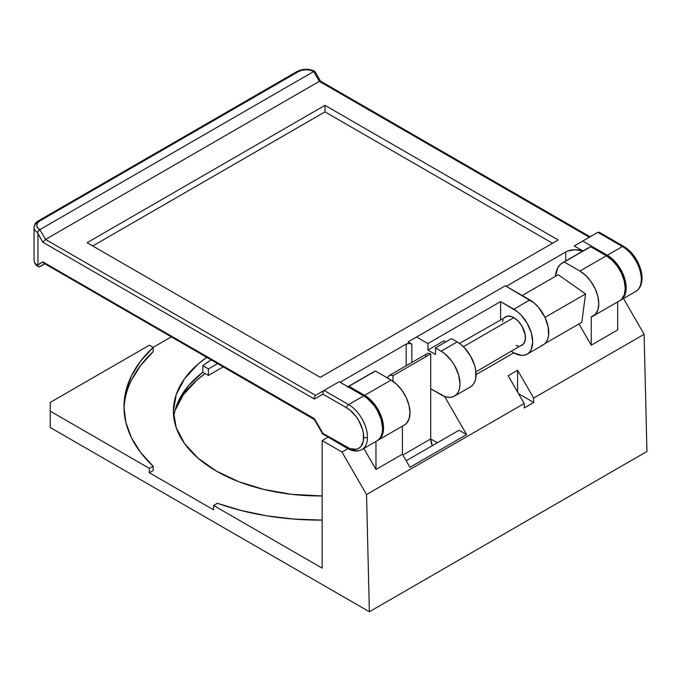 <?xml version="1.0" encoding="UTF-8"?>
<svg xmlns="http://www.w3.org/2000/svg" width="681" height="681" viewBox="0 0 681 681"><rect width="100%" height="100%" fill="white"/><g stroke="black" fill="none" stroke-linecap="round" stroke-linejoin="round"><path stroke-width="1.02" d="M174.898 410.813L183.334 394.759L197.03 379.964L205.168 373.588A148.211 85.568 0 0 0 175.094 410.268M216.405 471.116A146.875 84.802 180 0 1 173.391 411.154A146.875 84.802 180 0 1 206.692 357.38L198.145 364.037L184.568 378.696L176.209 394.605L173.391 411.154L176.209 427.694L184.568 443.603L198.145 458.262L216.405 471.116L238.665 481.663L264.058 489.494L291.613 494.321L322.156 495.947A146.875 84.802 180 0 1 216.405 471.116M179.384 399.168L189.003 385.088L202.81 372.226L202.81 365.688L208.386 368.906L208.386 375.444L208.386 368.906L217.52 363.628L208.386 368.906L202.81 365.688L211.05 359.9A146.875 84.802 0 0 0 202.81 365.688L202.81 372.226A146.875 84.802 0 0 0 173.757 417.147L174.242 414.005M387.676 378.449L388.238 376.593L389.413 375.444L391.056 375.137L392.971 375.716L392.971 381.275L392.971 375.716L430.732 353.916A8.01 4.622 -120 0 0 427.064 353.694L389.302 375.503A8.01 4.622 60 0 1 392.971 375.716L430.732 353.916L430.732 438.947L402.88 455.027L430.732 438.947A13.356 7.712 -120 0 0 432.239 445.714M387.719 378.134A8.01 4.622 60 0 1 389.302 375.503M208.386 375.444L223.181 366.906L208.386 375.444L202.81 372.226L208.386 375.444M377.998 440.275L404.429 425.012A26.704 15.416 -120 0 0 408.523 403.612A26.704 15.416 -120 0 0 391.081 380.075L364.641 395.338L348.961 386.28L375.393 371.017L391.081 380.075L364.641 395.338A26.704 15.416 60 0 1 382.092 418.875A26.704 15.416 60 0 1 377.998 440.275A26.704 15.416 60 0 1 377.512 440.53M593.27 315.984L619.701 300.721A26.704 15.416 -120 0 0 623.796 279.321A26.704 15.416 -120 0 0 606.354 255.792L579.914 271.055L564.226 261.998L590.665 246.735L606.354 255.792L579.914 271.055A26.704 15.416 60 0 1 597.356 294.584A26.704 15.416 60 0 1 593.27 315.984A26.704 15.416 60 0 1 591.244 316.844L595.339 314.341L597.935 309.77L598.795 303.556L597.824 296.303L595.126 288.727L590.955 281.542L585.711 275.456L579.914 271.055L564.226 261.998L590.665 246.735A34.714 20.047 -120 0 0 588.988 247.526L562.557 262.798A34.714 20.047 60 0 1 564.226 261.998L560.497 264.305L557.688 267.982L555.458 276.299A34.714 20.047 60 0 1 562.557 262.798M432.324 445.927L430.732 438.947L430.732 353.916L428.817 353.337L427.174 353.635M426 354.792L425.446 356.648M406.191 460.756L459.062 430.23L406.191 460.756M508.154 375.716L517.603 370.268L517.603 392.069L517.603 370.268L508.154 375.716L524.208 403.518L508.154 375.716M131.416 380.27L140.567 365.561L153.14 351.728L153.14 347.361L140.567 361.202L131.416 375.912L125.849 391.2L123.985 406.787L125.849 422.382L131.416 437.67L140.567 452.38L153.14 466.213L149.369 468.383L149.369 472.75L153.14 470.58L153.14 466.213L153.14 470.58L149.369 472.75L213.579 509.814L213.579 505.455L217.341 503.285L241.312 510.537L266.782 515.823L293.264 519.033L322.156 520.105A196.281 113.327 180 0 1 217.341 503.285L213.579 505.455L213.579 509.814L149.369 472.75L149.369 468.383L153.14 466.213A196.281 113.327 180 0 1 123.985 406.787A196.281 113.327 180 0 1 153.14 347.361L153.14 351.728A196.281 113.327 0 0 0 124.019 408.966M409.962 467.294L402.411 454.21L402.411 426.178L402.411 454.21L375.972 469.473L375.972 441.441L375.972 469.473L402.411 454.21L409.962 467.294L466.613 434.589L459.062 430.23L466.613 434.589L444.582 396.427L466.613 434.589L409.962 467.294M404.276 425.097L406.506 423.369L409.102 418.789L409.962 412.575L408.992 405.331L406.293 397.747L402.122 390.571L396.878 384.484L391.081 380.075L375.393 371.017L371.664 373.333M377.504 440.539L380.066 438.632L382.671 434.052L383.522 427.838L382.56 420.594L379.853 413.009L375.682 405.833L370.447 399.747L364.641 395.338L348.961 386.28L347.889 386.757A34.714 20.047 60 0 1 348.961 386.28L375.393 371.017A34.714 20.047 -120 0 0 373.724 371.817L347.284 387.08M437.347 442.769L430.732 438.947L437.347 442.769M524.319 407.945L524.208 403.518L366.531 494.551L341.981 452.031L322.156 440.581L322.156 568.141L322.156 440.581L327.987 437.219L322.156 440.581L341.981 452.031L347.821 448.66L341.981 452.031L366.531 494.551L524.208 403.518L524.319 407.945L533.759 402.488L533.649 398.07L517.603 370.268L533.649 398.07L644.115 334.286L533.649 398.07L533.759 402.488L524.319 407.945M363.833 448.447L375.972 469.473L363.833 448.447M513.823 352.826L476.053 374.627L513.823 352.826L511.363 351.405L513.823 352.826A26.704 15.416 60 0 0 527.171 354.146L524.31 355.201L521.05 355.337L513.823 352.826M578.969 323.935L591.244 345.19L591.244 316.844L591.244 345.19L617.684 329.927L591.244 345.19L578.969 323.935M617.684 301.887L617.684 329.927L617.684 301.887M619.548 300.815L621.77 299.078L624.375 294.507L625.235 288.293L624.264 281.04L621.566 273.464L617.395 266.28L612.151 260.193L606.354 255.792L590.665 246.735L586.928 249.042M518.539 393.703L533.759 402.488L518.539 393.703M153.14 347.361L149.369 345.19L153.14 347.361M153.14 347.378L171.254 336.925L153.14 347.378M213.579 505.455L322.156 568.141L213.579 505.455M623.481 298.542L644.115 334.286L646.95 451.486L369.366 611.751L366.531 494.551L369.366 611.751L50.232 427.506L50.232 402.428L149.369 345.19L50.232 402.428L50.232 427.506L369.366 611.751L646.95 451.486L644.115 334.286L623.481 298.542M149.369 468.383L50.232 411.154L149.369 468.383M37.949 266.433L38.281 266.688C36.714 265.096 35.327 266.084 34.05 260.151A13.356 7.712 0 0 0 37.498 265.318L38.281 266.688L39.847 266.697L44.733 263.879L39.055 266.909L37.481 265.692L37.957 264.705L37.957 233.796L42.843 242.257L45.516 239.44L39.847 229.625L37.532 227.624L36.723 225.266L37.532 222.908L39.847 220.908L298.55 71.548L302.015 70.211L306.101 69.734L310.195 70.211L313.66 71.548L39.847 229.625L38.281 230.919L37.498 232.613A13.356 7.712 180 0 1 34.05 227.445A13.356 7.712 -0 0 0 37.498 232.613L42.843 242.257L314.443 399.066L314.443 396.878L315.55 395.338L324.045 390.434L315.55 395.338L314.443 396.878L314.443 399.066L322.939 394.154L322.939 391.975L324.045 390.434L339.155 381.709L363.697 395.882L367.382 398.428L374.192 405.621L377.053 409.979L381.147 419.419L382.586 428.596L382.22 432.639L381.147 436.104L379.402 438.87L377.053 440.82A26.704 15.416 -120 0 0 381.147 419.419A26.704 15.416 -120 0 0 363.697 395.882L348.595 404.608L324.045 390.434L322.939 391.975L322.939 394.154L346.706 407.876A24.031 13.875 60 0 1 363.697 437.313A2.673 1.541 0 0 0 367.476 437.313A26.704 15.416 -120 0 0 348.595 404.608A2.673 1.541 120 0 0 346.706 407.876A2.673 1.541 -60 0 1 348.595 404.608L324.045 390.434L339.155 381.709L363.697 395.882L348.595 404.608A26.704 15.416 60 0 1 367.476 437.313A26.704 15.416 60 0 1 361.943 449.537A26.704 15.416 60 0 1 348.595 448.217A2.673 1.541 -60 0 1 347.259 448.345A2.673 1.541 -60 0 1 346.706 447.128A2.673 1.541 120 0 0 347.259 448.345C352.724 451.443 357.619 451.835 361.943 449.537A26.704 15.416 -120 0 0 367.476 437.313A2.673 1.541 180 0 1 363.697 437.313A24.031 13.875 60 0 1 346.706 447.128L322.939 433.405L322.939 434.308L322.939 433.405L314.443 418.687L314.443 419.59L314.443 418.687L42.843 261.879L43.95 263.419L42.843 261.879L37.957 264.705L37.957 233.796L37.481 232.136L39.847 229.625A10.683 6.163 180 0 1 39.847 220.908A2.673 1.541 -120 0 0 38.511 220.772A2.673 1.541 60 0 1 39.847 220.908L298.55 71.548A2.673 1.541 -120 0 0 297.214 71.411A2.673 1.541 60 0 1 298.55 71.548A10.683 6.163 180 0 1 313.66 71.548L314.767 71.284L314.962 71.931M520.275 345.888L522.038 345.241A16.421 9.483 -120 0 0 524.549 332.081A16.421 9.483 -120 0 0 513.823 317.61L463.386 346.723L513.823 317.61A16.421 9.483 -120 0 0 505.608 316.793L504.17 317.993M527.171 354.146L529.52 352.196L531.265 349.43L532.704 341.922L531.265 332.745L527.171 323.305L521.05 315.048L517.509 311.762L500.603 301.581L427.906 343.556L500.603 301.581L500.603 319.687L500.603 301.581L513.823 309.217L529.869 299.946L505.328 285.773L416.576 337.01L427.906 343.556L427.906 350.094L443.952 340.832L427.906 350.094L435.457 354.46L435.457 347.914L441.118 351.183L457.172 341.922L460.858 344.467L464.399 347.753L470.528 356.018L474.614 365.45L475.696 370.166L475.696 378.67L474.614 382.143L472.869 384.901L470.528 386.851A26.704 15.416 -120 0 0 474.614 365.45A26.704 15.416 -120 0 0 457.172 341.922L451.503 338.644L457.172 341.922L441.118 351.183L435.457 347.914L451.503 338.644L435.457 347.914L435.457 354.46L427.906 350.094L427.906 343.556L416.576 337.01L408.072 341.922L411.852 344.101L409.017 343.42L406.191 344.101L341.036 381.709L341.036 382.799L341.036 381.709L340.142 382.288A13.356 7.712 180 0 1 341.036 381.709L406.191 344.101L406.191 365.757L406.191 344.101A4.009 2.315 180 0 1 411.852 344.101L411.852 362.479L411.852 344.101L408.072 341.922L505.328 285.773L534.21 303.036L538.322 307.122L544.979 317.389L585.575 293.945L544.979 317.389A26.704 15.416 -120 0 0 529.869 299.946L513.823 309.217A26.704 15.416 60 0 1 531.265 332.745A26.704 15.416 60 0 1 527.171 354.146L543.225 344.875A26.704 15.416 -120 0 0 544.979 317.389L548.162 326.897L548.563 335.622L547.686 339.274L546.119 342.237L543.932 344.424L541.199 345.735M581.804 322.292L544.979 343.556L581.804 322.292L585.575 293.945L581.804 322.292M558.199 274.715L585.575 293.945L558.199 274.715L522.191 295.511L558.199 274.715M624.29 247.612A2.673 1.541 -60 0 0 623.736 246.394A2.673 1.541 120 0 0 622.4 246.522A2.673 1.541 -60 0 1 623.736 246.394L599.416 232.349L597.85 232.349L622.4 246.522L607.299 255.247L582.749 241.074L597.85 232.349L622.4 246.522L607.299 255.247A26.704 15.416 60 0 1 624.741 278.776A26.704 15.416 60 0 1 620.646 300.176A26.704 15.416 60 0 1 620.178 300.432L635.756 291.459A26.704 15.416 -120 0 0 639.851 270.059A26.704 15.416 -120 0 0 622.4 246.522A26.704 15.416 60 0 1 639.323 268.416A26.704 15.416 60 0 1 637.425 290.208M475.917 371.869L523.476 344.041L525.213 340.211L525.213 334.975L522.038 326.276L518.267 321.194L513.823 317.61L511.559 316.554L507.371 316.146L459.488 343.42M503.089 319.687L502.433 321.824M516.087 345.48L518.267 345.974M443.952 340.832L445.842 341.922L443.952 340.832M454.474 396.121L456.823 394.171L458.568 391.405L459.641 387.94L460.007 383.897L458.568 374.72L454.474 365.28L451.614 360.921L444.804 353.728L441.118 351.183A26.704 15.416 60 0 1 458.568 374.72A26.704 15.416 60 0 1 454.474 396.121A26.704 15.416 60 0 1 441.118 394.793L430.732 388.8L444.804 396.504L448.345 397.304L451.614 397.176L454.474 396.121L470.528 386.851M314.945 71.633L313.66 71.548L319.321 81.354L45.516 239.44L42.843 242.257L314.443 399.066L322.939 394.154L346.706 407.876L350.017 410.166L356.146 416.636L358.725 420.56L362.403 429.056L363.373 433.295L363.373 440.956L360.836 446.566L358.725 448.319L356.146 449.273L350.017 448.66L322.939 433.405L314.443 418.687L42.843 261.879L37.498 265.318A13.356 7.712 180 0 1 34.05 260.176M37.957 221.997A2.673 1.541 60 0 1 38.511 220.772C36.817 222.346 35.25 221.623 34.05 227.445A13.356 7.712 180 0 1 37.957 221.997M597.85 232.349L574.245 245.977L582.962 251.008L574.245 245.977L582.749 241.074L607.299 255.247L614.517 261.078L617.786 264.977L622.996 274L625.813 283.492L626.179 287.952L624.741 295.469L622.996 298.227L620.646 300.176M39.847 266.697L44.733 263.879L39.847 266.697M347.259 448.345L322.785 433.984M44.588 263.632L314.443 419.59M641.289 277.048L639.995 268.791L638.42 264.492L633.73 256.371L630.793 252.864M319.321 81.354L320.428 81.09L319.321 81.354L589.354 237.26L319.321 81.354L313.66 71.548L39.847 229.625L45.516 239.44L319.321 81.354M565.749 251.979A13.356 7.712 180 0 1 582.817 251.093L575.19 249.714L567.775 251.017L565.749 251.979L565.749 260.951L565.749 251.979L506.272 286.318L565.749 251.979M315.55 395.338L45.516 239.44L315.55 395.338L324.045 390.434M324.99 105.342L87.057 242.708L320.266 377.351L558.199 239.984L324.99 105.342L324.99 111.88L552.529 243.253L324.99 111.88L324.99 105.342L87.057 242.708L320.266 377.351L558.199 239.984L324.99 105.342M92.727 245.977L324.99 111.88L92.727 245.977M377.053 440.82L361.943 449.537M314.758 71.275C308.842 68.551 302.994 68.602 297.214 71.411L38.511 220.772M623.736 246.394C632.147 251.698 637.918 259.767 641.076 270.621C642.37 275.814 642.396 280.402 641.153 284.394C640.089 287.62 638.293 289.97 635.756 291.459M34.05 260.151L34.05 227.445M314.333 419.487L322.837 434.206M314.877 71.394L320.538 81.201M590.138 236.809L320.428 81.09"/></g></svg>
